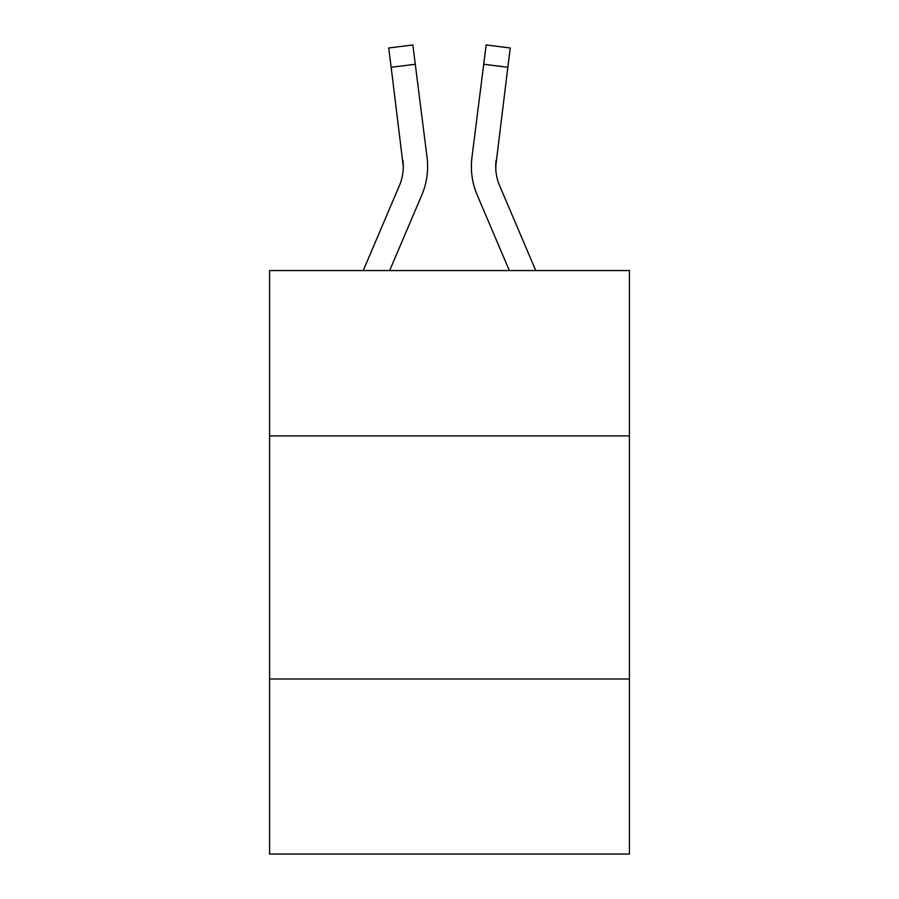 <?xml version="1.0" encoding="UTF-8"?>
<svg xmlns="http://www.w3.org/2000/svg" width="899" height="899" viewBox="0 0 899 899"><rect width="100%" height="100%" fill="white"/><g stroke="black" fill="none" stroke-linecap="round" stroke-linejoin="round"><path stroke-width="1.35" d="M629.412 435.88L629.412 270.565L269.588 270.565L269.588 435.88L629.412 435.88L629.412 854.05L269.588 854.05L269.588 435.88M629.412 679.003L269.588 679.003M421.788 195.083L389.649 270.565L421.788 195.083A72.931 72.931 -37.8 0 0 427.047 157.37L415.282 64.245L391.155 67.29L388.716 47.995L412.843 44.95L415.282 64.245M363.23 270.565L399.426 185.554A48.625 48.625 -28.5 0 0 403.303 166.607L391.155 67.29M427.531 170.046L427.621 166.832M426.677 154.448L427.047 157.37L426.677 154.448M535.77 270.565L499.574 185.554A48.625 48.625 28.5 0 1 495.697 166.596L507.845 67.29L483.718 64.245L486.157 44.95L510.284 47.995L486.157 44.95L510.284 47.995L486.157 44.95L510.284 47.995L486.157 44.95L510.284 47.995L486.157 44.95L510.284 47.995L486.157 44.95L510.284 47.995L486.157 44.95L510.284 47.995L486.157 44.95L510.284 47.995L486.157 44.95L510.284 47.995L486.157 44.95L510.284 47.995L486.157 44.95L510.284 47.995L486.157 44.95L510.284 47.995L486.157 44.95L510.284 47.995L486.157 44.95L510.284 47.995L486.157 44.95L510.284 47.995L486.157 44.95L510.284 47.995L486.157 44.95L510.284 47.995L486.157 44.95L510.284 47.995L486.157 44.95L510.284 47.995L486.157 44.95L510.284 47.995L486.157 44.95L510.284 47.995L486.157 44.95L510.284 47.995L486.157 44.95L510.284 47.995L486.157 44.95L510.284 47.995L486.157 44.95L510.284 47.995L486.157 44.95L510.284 47.995L486.157 44.95L510.284 47.995L486.157 44.95L510.284 47.995L486.157 44.95L510.284 47.995L486.157 44.95L510.284 47.995L486.157 44.95L510.284 47.995L486.157 44.95L510.284 47.995L486.157 44.95L510.284 47.995L486.157 44.95L510.284 47.995L486.157 44.95L510.284 47.995L486.157 44.95L510.284 47.995L486.157 44.95L510.284 47.995L507.845 67.29M477.212 195.083L509.351 270.565L477.212 195.083A72.931 72.931 37.8 0 1 471.953 157.37L483.718 64.245M495.754 168.888L496.079 160.415A48.625 48.625 37.8 0 0 499.574 185.554A48.625 48.625 37.8 0 1 495.697 166.596L496.079 160.415M399.426 185.554A48.625 48.625 -37.8 0 0 403.303 166.596A48.625 48.625 -37.8 0 1 399.426 185.554A48.625 48.625 -37.8 0 0 403.303 166.596A48.625 48.625 -37.8 0 1 399.426 185.554A48.625 48.625 -37.8 0 0 403.303 166.596A48.625 48.625 -37.8 0 1 399.426 185.554A48.625 48.625 -37.8 0 0 403.303 166.596A48.625 48.625 -37.8 0 1 399.426 185.554A48.625 48.625 -37.8 0 0 403.303 166.596A48.625 48.625 -37.8 0 1 399.426 185.554A48.625 48.625 -37.8 0 0 403.303 166.596A48.625 48.625 -37.8 0 1 399.426 185.554A48.625 48.625 -37.8 0 0 403.303 166.596A48.625 48.625 -37.8 0 1 399.426 185.554A48.625 48.625 -37.8 0 0 403.303 166.596A48.625 48.625 -37.8 0 1 399.426 185.554A48.625 48.625 -37.8 0 0 403.303 166.596A48.625 48.625 -37.8 0 1 399.426 185.554A48.625 48.625 -37.8 0 0 403.303 166.596A48.625 48.625 -37.8 0 1 399.426 185.554A48.625 48.625 -37.8 0 0 403.303 166.596A48.625 48.625 -37.8 0 1 399.426 185.554A48.625 48.625 -37.8 0 0 403.303 166.596A48.625 48.625 -37.8 0 1 399.426 185.554A48.625 48.625 -37.8 0 0 403.303 166.596A48.625 48.625 -37.8 0 1 399.426 185.554A48.625 48.625 -37.8 0 0 403.303 166.596A48.625 48.625 -37.8 0 1 399.426 185.554A48.625 48.625 -37.8 0 0 403.303 166.596A48.625 48.625 -37.8 0 1 399.426 185.554A48.625 48.625 -37.8 0 0 403.303 166.596A48.625 48.625 -37.8 0 1 399.426 185.554A48.625 48.625 -37.8 0 0 403.303 166.596A48.625 48.625 -37.8 0 1 399.426 185.554A48.625 48.625 -37.8 0 0 403.303 166.596A48.625 48.625 -37.8 0 1 399.426 185.554A48.625 48.625 -37.8 0 0 403.303 166.596A48.625 48.625 -37.8 0 1 399.426 185.554A48.625 48.625 -37.8 0 0 403.303 166.596A48.625 48.625 -37.8 0 1 399.426 185.554A48.625 48.625 -37.8 0 0 403.303 166.596A48.625 48.625 -37.8 0 1 399.426 185.554A48.625 48.625 -37.8 0 0 402.921 160.415L403.303 166.596M499.574 185.554A48.625 48.625 37.8 0 1 495.697 166.596A48.625 48.625 37.8 0 0 499.574 185.554A48.625 48.625 37.8 0 1 495.697 166.596A48.625 48.625 37.8 0 0 499.574 185.554A48.625 48.625 37.8 0 1 495.697 166.596A48.625 48.625 37.8 0 0 499.574 185.554A48.625 48.625 37.8 0 1 495.697 166.596A48.625 48.625 37.8 0 0 499.574 185.554A48.625 48.625 37.8 0 1 495.697 166.596A48.625 48.625 37.8 0 0 499.574 185.554A48.625 48.625 37.8 0 1 495.697 166.596A48.625 48.625 37.8 0 0 499.574 185.554A48.625 48.625 37.8 0 1 495.697 166.596A48.625 48.625 37.8 0 0 499.574 185.554A48.625 48.625 37.8 0 1 495.697 166.596A48.625 48.625 37.8 0 0 499.574 185.554A48.625 48.625 37.8 0 1 495.697 166.596A48.625 48.625 37.8 0 0 499.574 185.554A48.625 48.625 37.8 0 1 495.697 166.596A48.625 48.625 37.8 0 0 499.574 185.554A48.625 48.625 37.8 0 1 495.697 166.596A48.625 48.625 37.8 0 0 499.574 185.554A48.625 48.625 37.8 0 1 495.697 166.596A48.625 48.625 37.8 0 0 499.574 185.554A48.625 48.625 37.8 0 1 495.697 166.596A48.625 48.625 37.8 0 0 499.574 185.554A48.625 48.625 37.8 0 1 495.697 166.596A48.625 48.625 37.8 0 0 499.574 185.554A48.625 48.625 37.8 0 1 495.697 166.596A48.625 48.625 37.8 0 0 499.574 185.554A48.625 48.625 37.8 0 1 495.697 166.596A48.625 48.625 37.8 0 0 499.574 185.554A48.625 48.625 37.8 0 1 495.697 166.596A48.625 48.625 37.8 0 0 499.574 185.554A48.625 48.625 37.8 0 1 495.697 166.596A48.625 48.625 37.8 0 0 499.574 185.554A48.625 48.625 37.8 0 1 495.697 166.596A48.625 48.625 37.8 0 0 499.574 185.554A48.625 48.625 37.8 0 1 495.697 166.596A48.625 48.625 37.8 0 0 499.574 185.554A48.625 48.625 37.8 0 1 495.697 166.596M427.621 166.472L427.531 170.068L427.621 166.472M471.469 170.068L471.379 166.472M510.284 47.995L486.157 44.95M388.716 47.995L412.843 44.95"/></g></svg>
